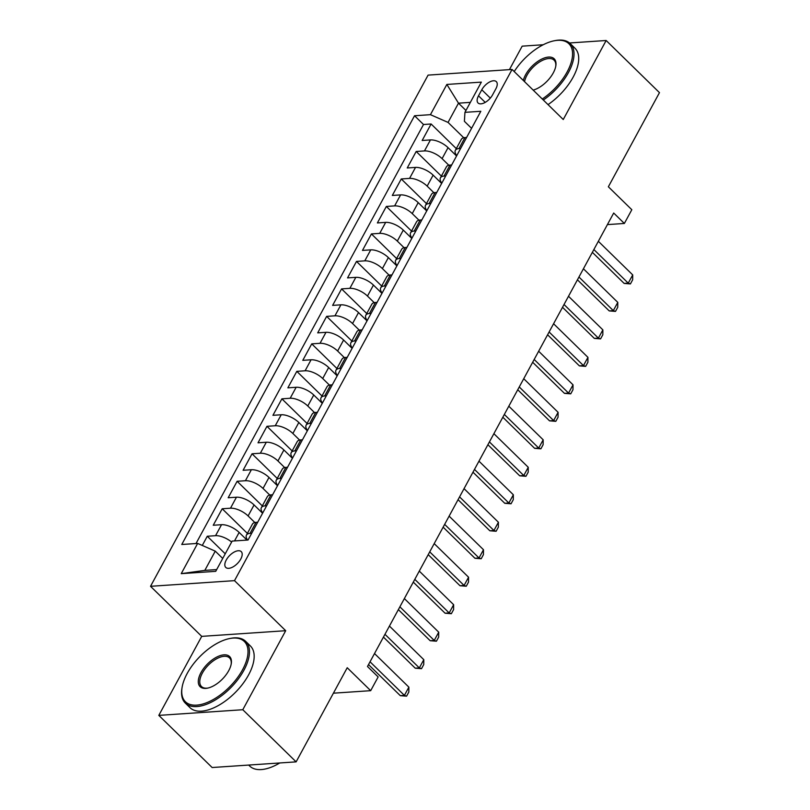<?xml version="1.0" encoding="UTF-8"?>
<svg xmlns="http://www.w3.org/2000/svg" width="810" height="810" viewBox="0 0 810 810"><rect width="100%" height="100%" fill="white"/><g stroke="black" fill="none" stroke-linecap="round" stroke-linejoin="round"><path stroke-width="1.21" d="M240.773 559.042A11.046 5.569 -45.6 0 0 241.238 551.63A11.046 5.569 -45.6 0 0 226.243 560.024A11.046 5.569 -45.6 0 0 225.777 567.435A11.046 5.569 -45.6 0 0 240.773 559.042M158.811 715.382L212.139 767.526L296.116 761.866L242.798 709.722L285.697 630.706L234.505 580.649L150.528 586.308L201.72 636.366L158.811 715.382L242.798 709.722M234.505 580.649L512.062 69.457L428.085 75.117L150.528 586.308M543.226 44.742L522.177 46.16L509.429 69.63M512.062 69.457L563.254 119.516L606.153 40.5L569.541 42.97M606.153 40.5L659.472 92.644L608.361 186.776L631.82 209.719L624.358 223.459L613.697 213.03L367.477 666.508L378.149 676.937L370.686 690.677L347.227 667.734L296.116 761.866M456.556 155.976L448.051 147.653A13.81 5.862 -151.5 0 0 430.444 139.927L422.162 140.484L431.112 123.991L456.303 148.625M448.831 165.25L442.088 158.649A13.81 5.862 -151.5 0 0 424.47 150.923L416.188 151.48L441.379 176.104M416.188 151.48L407.238 167.974L415.52 167.407A13.81 5.862 -151.5 0 1 433.127 175.142L441.632 183.455M426.718 210.944L418.213 202.621A13.81 5.862 -151.5 0 0 400.596 194.896L392.313 195.453L401.264 178.959L426.455 203.594M411.794 238.423L403.289 230.111A13.81 5.862 -151.5 0 0 385.681 222.375L377.389 222.932L386.35 206.449L411.531 231.073M396.87 265.913L388.365 257.59A13.81 5.862 -151.5 0 0 370.757 249.865L362.475 250.422L371.425 233.928L396.606 258.562M381.945 293.392L373.44 285.079A13.81 5.862 -151.5 0 0 355.833 277.344L347.551 277.901L356.501 261.417L381.692 286.041M367.021 320.871L358.516 312.559A13.81 5.862 -151.5 0 0 340.909 304.823L332.626 305.39L341.577 288.897L366.768 313.531M352.107 348.361L343.602 340.038A13.81 5.862 -151.5 0 0 325.984 332.313L317.702 332.869L326.653 316.376L351.844 341.01M337.183 375.84L328.678 367.527A13.81 5.862 -151.5 0 0 311.07 359.792L302.778 360.349L311.739 343.865L336.919 368.489M322.258 403.329L313.753 395.007A13.81 5.862 -151.5 0 0 296.146 387.281L287.864 387.838L296.814 371.344L321.995 395.979M307.334 430.809L298.829 422.496A13.81 5.862 -151.5 0 0 281.222 414.76L272.94 415.317L281.89 398.834L307.071 423.458M292.41 458.288L283.905 449.975A13.81 5.862 -151.5 0 0 266.298 442.24L258.015 442.807L266.966 426.313L292.157 450.947M277.496 485.777L268.991 477.454A13.81 5.862 -151.5 0 0 251.373 469.729L243.091 470.286L252.042 453.792L277.233 478.426M262.572 513.256L254.067 504.944A13.81 5.862 -151.5 0 0 236.449 497.208L228.167 497.765L237.127 481.282L262.308 505.906M246.979 540.088L239.142 532.423A13.81 5.862 -151.5 0 0 221.535 524.698L213.243 525.255L222.203 508.761L247.384 533.395M481.788 89.768L478.507 95.813A10.702 5.397 -45.6 0 0 478.062 102.991A10.702 5.397 -45.6 0 0 492.581 94.861L495.862 88.816A10.702 5.397 -45.6 0 0 496.317 81.638A10.702 5.397 -45.6 0 0 481.788 89.768L490.323 98.111M465.963 110.474L458.49 103.174L448.051 122.411L430.434 114.676L414.548 115.749L181.764 544.492L197.65 543.419L181.237 573.652L215.733 571.323L232.146 541.09L248.042 540.017L480.826 111.284L464.94 112.347L464.393 121.308L471.572 128.324M430.434 114.676L446.857 84.442L481.353 82.114L464.94 112.347M254.846 522.531L248.093 515.94L254.067 504.944M269.77 495.052L263.017 488.45L268.991 477.454M284.685 467.572L277.941 460.971L283.905 449.975M299.609 440.083L292.866 433.482L298.829 422.496M314.533 412.604L307.78 406.002L313.753 395.007M329.457 385.115L322.704 378.523L328.678 367.527M344.382 357.635L337.628 351.034L343.602 340.038M359.296 330.156L352.552 323.554L358.516 312.559M374.22 302.667L367.477 296.065L373.44 285.079M389.144 275.187L382.391 268.586L388.365 257.59M404.068 247.698L397.315 241.096L403.289 230.111M418.993 220.219L412.239 213.617L418.213 202.621M433.907 192.739L427.164 186.138L433.127 175.142M431.112 123.991L423.508 124.507L196 543.53M231.63 542.042A13.81 5.862 28.5 0 0 215.561 535.683L207.279 536.25L202.277 545.454M222.203 508.761L230.485 508.204A13.81 5.862 28.5 0 1 248.093 515.94M237.127 481.282L245.41 480.725A13.81 5.862 28.5 0 1 263.017 488.45M252.042 453.792L260.334 453.235A13.81 5.862 28.5 0 1 277.941 460.971M266.966 426.313L275.248 425.756A13.81 5.862 28.5 0 1 292.866 433.482M281.89 398.834L290.172 398.267A13.81 5.862 28.5 0 1 307.78 406.002M296.814 371.344L305.097 370.788A13.81 5.862 28.5 0 1 322.704 378.523M311.739 343.865L320.021 343.308A13.81 5.862 28.5 0 1 337.628 351.034M326.653 316.376L334.945 315.819A13.81 5.862 28.5 0 1 352.552 323.554M341.577 288.897L349.859 288.34A13.81 5.862 28.5 0 1 367.477 296.065M356.501 261.417L364.783 260.85A13.81 5.862 28.5 0 1 382.391 268.586M371.425 233.928L379.708 233.371A13.81 5.862 28.5 0 1 397.315 241.096M386.35 206.449L394.632 205.892A13.81 5.862 28.5 0 1 412.239 213.617M401.264 178.959L409.556 178.402A13.81 5.862 28.5 0 1 427.164 186.138M460.627 148.483L458.976 148.594A13.81 5.862 -151.5 0 0 455.362 150.346A13.81 5.862 -151.5 0 0 456.739 155.652M466.59 137.487L464.94 137.599A13.81 5.862 -151.5 0 0 461.335 139.35L455.362 150.346M451.676 164.977L450.016 165.088A13.81 5.862 -151.5 0 0 446.411 166.84L440.438 177.825A13.81 5.862 28.5 0 1 444.052 176.074L445.702 175.962M436.752 192.456L435.102 192.567A13.81 5.862 -151.5 0 0 431.487 194.319L425.523 205.315A13.81 5.862 28.5 0 1 429.128 203.563L430.778 203.452M421.828 219.935L420.177 220.047A13.81 5.862 -151.5 0 0 416.563 221.798L410.599 232.794A13.81 5.862 28.5 0 1 414.204 231.042L415.864 230.931M406.903 247.425L405.253 247.536A13.81 5.862 -151.5 0 0 401.649 249.288L395.675 260.283A13.81 5.862 28.5 0 1 399.289 258.532L400.94 258.42M391.979 274.904L390.329 275.015A13.81 5.862 -151.5 0 0 386.724 276.767L380.751 287.763A13.81 5.862 28.5 0 1 384.365 286.011L386.016 285.9M377.065 302.393L375.405 302.505A13.81 5.862 -151.5 0 0 371.8 304.256L365.826 315.242A13.81 5.862 28.5 0 1 369.441 313.49L371.091 313.379M362.141 329.873L360.49 329.984A13.81 5.862 -151.5 0 0 356.876 331.735L350.912 342.731A13.81 5.862 28.5 0 1 354.517 340.98L356.167 340.868M347.217 357.352L345.566 357.463A13.81 5.862 -151.5 0 0 341.952 359.215L335.988 370.21A13.81 5.862 28.5 0 1 339.592 368.459L341.243 368.347M332.292 384.841L330.642 384.952A13.81 5.862 -151.5 0 0 327.037 386.704L321.064 397.7A13.81 5.862 28.5 0 1 324.678 395.948L326.329 395.837M317.368 412.32L315.718 412.432A13.81 5.862 -151.5 0 0 312.113 414.183L306.139 425.179A13.81 5.862 28.5 0 1 309.754 423.427L311.404 423.316M302.454 439.81L300.793 439.921A13.81 5.862 -151.5 0 0 297.189 441.673L291.215 452.658A13.81 5.862 28.5 0 1 294.83 450.907L296.48 450.795M287.53 467.289L285.879 467.4A13.81 5.862 -151.5 0 0 282.265 469.152L276.301 480.148A13.81 5.862 28.5 0 1 279.906 478.396L281.556 478.285M272.606 494.768L270.955 494.88A13.81 5.862 -151.5 0 0 267.341 496.631L261.377 507.627A13.81 5.862 28.5 0 1 264.981 505.875L266.632 505.764M257.681 522.258L256.031 522.369A13.81 5.862 -151.5 0 0 252.426 524.121L246.453 535.116A13.81 5.862 28.5 0 1 250.057 533.365L251.718 533.253M463.755 137.771L448.051 122.411M333.396 693.188L370.686 690.677M607.419 224.603L624.358 223.459M470.357 102.374L458.49 103.174L446.857 84.442M222.73 558.444L215.257 551.144L204.819 570.382L216.675 569.582M423.508 124.507L414.548 115.749M207.279 536.25L225.241 553.817M441.815 183.131A13.81 5.862 28.5 0 1 440.438 177.825M426.89 210.62A13.81 5.862 28.5 0 1 425.523 205.315M411.966 238.099A13.81 5.862 28.5 0 1 410.599 232.794M397.042 265.579A13.81 5.862 28.5 0 1 395.675 260.283M382.128 293.068A13.81 5.862 28.5 0 1 380.751 287.763M367.203 320.547A13.81 5.862 28.5 0 1 365.826 315.242M352.279 348.037A13.81 5.862 28.5 0 1 350.912 342.731M337.355 375.516A13.81 5.862 28.5 0 1 335.988 370.21M322.431 402.995A13.81 5.862 28.5 0 1 321.064 397.7M307.517 430.485A13.81 5.862 28.5 0 1 306.139 425.179M292.592 457.964A13.81 5.862 28.5 0 1 291.215 452.658M277.668 485.453A13.81 5.862 28.5 0 1 276.301 480.148M262.744 512.933A13.81 5.862 28.5 0 1 261.377 507.627M197.65 543.419L215.257 551.144M247.556 540.047A13.81 5.862 28.5 0 1 246.453 535.116M181.237 573.652L204.819 570.382M285.697 630.706L201.72 636.366M598.347 241.299L632.711 274.904L632.661 279.784L630.423 283.915L628.236 283.146L624.146 283.419L592.363 252.335M632.711 274.904L628.236 283.146L593.872 249.541M630.423 283.915L624.146 283.419M542.285 99.012A42.13 21.232 -45.6 0 0 567.121 71.979A42.13 21.232 -45.6 0 0 554.506 40.723A42.13 21.232 -45.6 0 0 514.208 71.553M554.506 40.723L555.518 40.53A43.173 21.748 134.4 0 1 570.25 43.608A43.173 21.748 134.4 0 1 568.438 72.556A43.173 21.748 134.4 0 1 543.328 100.035M523.311 80.453A21.07 10.611 134.4 0 1 525.589 74.783A21.07 10.611 134.4 0 1 545.332 57.672A21.07 10.611 134.4 0 1 555.822 65.944A21.07 10.611 134.4 0 1 553.271 72.91A21.07 10.611 134.4 0 1 533.183 90.112M555.731 66.46A20.027 10.095 -45.6 0 0 554.07 60.153A20.027 10.095 -45.6 0 0 526.905 75.36A20.027 10.095 -45.6 0 0 524.546 81.668M570.25 43.608L574.948 48.195A43.173 21.748 134.4 0 1 573.136 77.142A43.173 21.748 134.4 0 1 548.016 104.622M242.565 669.738A42.13 21.232 -45.6 0 0 229.949 638.482A42.13 21.232 -45.6 0 0 187.181 673.474A42.13 21.232 -45.6 0 0 182.088 687.417A42.13 21.232 -45.6 0 0 203.067 703.951A42.13 21.232 -45.6 0 0 242.565 669.738M229.949 638.482L230.961 638.29A43.173 21.748 134.4 0 1 245.693 641.368A43.173 21.748 134.4 0 1 243.881 670.326A43.173 21.748 134.4 0 1 185.328 703.1A43.173 21.748 134.4 0 1 181.926 688.439L182.088 687.417M228.714 670.68A21.07 10.611 134.4 0 1 207.33 688.176A21.07 10.611 134.4 0 1 201.022 672.543A21.07 10.611 134.4 0 1 220.776 655.442A21.07 10.611 134.4 0 1 231.265 663.704A21.07 10.611 134.4 0 1 228.714 670.68M231.164 664.22A20.027 10.095 -45.6 0 0 229.513 657.912A20.027 10.095 -45.6 0 0 202.348 673.12A20.027 10.095 -45.6 0 0 201.508 686.556A20.027 10.095 -45.6 0 0 207.846 688.065M245.693 641.368L250.381 645.955A43.173 21.748 134.4 0 1 248.579 674.912A43.173 21.748 134.4 0 1 190.016 707.687L185.328 703.1M279.774 762.969A43.173 21.748 134.4 0 1 249.743 766.088L248.69 765.065M583.423 268.778L617.787 302.383L617.736 307.274L615.499 311.394L613.312 310.625L609.231 310.908L577.439 279.815M617.787 302.383L613.312 310.625L578.947 277.03M615.499 311.394L609.231 310.908M568.509 296.268L602.863 329.873L602.822 334.753L600.585 338.874L598.387 338.114L594.307 338.388L562.515 307.304M602.863 329.873L598.387 338.114L564.033 304.509M600.585 338.874L594.307 338.388M553.584 323.747L587.949 357.352L587.898 362.242L585.66 366.363L583.463 365.593L579.383 365.877L547.59 334.783M587.949 357.352L583.463 365.593L549.109 331.989M585.66 366.363L579.383 365.877M538.66 351.236L573.024 384.831L572.974 389.721L570.736 393.842L568.549 393.083L564.459 393.356L532.666 362.262M573.024 384.831L568.549 393.083L534.185 359.478M570.736 393.842L564.459 393.356M523.736 378.716L558.1 412.32L558.049 417.211L555.812 421.332L553.625 420.562L549.534 420.835L517.752 389.752M558.1 412.32L553.625 420.562L519.261 386.957M555.812 421.332L549.534 420.835M508.812 406.195L543.176 439.8L543.125 444.69L540.888 448.811L538.701 448.051L534.62 448.325L502.828 417.231M543.176 439.8L538.701 448.051L504.336 414.447M540.888 448.811L534.62 448.325M493.897 433.684L528.252 467.289L528.211 472.169L525.963 476.29L523.776 475.531L519.696 475.804L487.903 444.72M528.252 467.289L523.776 475.531L489.422 441.926M525.963 476.29L519.696 475.804M478.973 461.163L513.337 494.768L513.287 499.659L511.049 503.779L508.852 503.01L504.772 503.293L472.979 472.2M513.337 494.768L508.852 503.01L474.498 469.415M511.049 503.779L504.772 503.293M464.049 488.653L498.413 522.247L498.363 527.138L496.125 531.259L493.938 530.499L489.847 530.773L458.055 499.679M498.413 522.247L493.938 530.499L459.574 496.894M496.125 531.259L489.847 530.773M449.125 516.132L483.489 549.737L483.438 554.627L481.201 558.748L479.014 557.979L474.923 558.252L443.141 527.168M483.489 549.737L479.014 557.979L444.649 524.374M481.201 558.748L474.923 558.252M434.2 543.611L468.565 577.216L468.514 582.106L466.276 586.227L464.089 585.468L460.009 585.741L428.217 554.647M468.565 577.216L464.089 585.468L429.725 551.863M466.276 586.227L460.009 585.741M419.286 571.101L453.64 604.706L453.6 609.586L451.352 613.717L449.165 612.947L445.085 613.221L413.292 582.137M453.64 604.706L449.165 612.947L414.801 579.342M451.352 613.717L445.085 613.221M404.362 598.58L438.726 632.185L438.676 637.075L436.438 641.196L434.241 640.426L430.161 640.71L398.368 609.616M438.726 632.185L434.241 640.426L399.887 606.832M436.438 641.196L430.161 640.71M389.438 626.069L423.802 659.664L423.751 664.554L421.514 668.675L419.327 667.916L415.236 668.189L383.444 637.106M423.802 659.664L419.327 667.916L384.963 634.311M421.514 668.675L415.236 668.189M374.514 653.548L408.878 687.153L408.827 692.044L406.59 696.165L404.403 695.395L400.312 695.668L368.52 664.585M408.878 687.153L404.403 695.395L370.038 661.79M406.59 696.165L400.312 695.668M234.525 540.928L239.142 532.423M442.088 158.649L448.051 147.653M424.47 150.923L430.444 139.927M215.561 535.683L221.535 524.698M230.485 508.204L236.449 497.208M245.41 480.725L251.373 469.729M260.334 453.235L266.298 442.24M275.248 425.756L281.222 414.76M290.172 398.267L296.146 387.281M305.097 370.788L311.07 359.792M320.021 343.308L325.984 332.313M334.945 315.819L340.909 304.823M349.859 288.34L355.833 277.344M364.783 260.85L370.757 249.865M379.708 233.371L385.681 222.375M394.632 205.892L400.596 194.896M409.556 178.402L415.52 167.407M458.976 148.594L464.94 137.599M444.052 176.074L450.016 165.088M429.128 203.563L435.102 192.567M414.204 231.042L420.177 220.047M399.289 258.532L405.253 247.536M384.365 286.011L390.329 275.015M369.441 313.49L375.405 302.505M354.517 340.98L360.49 329.984M339.592 368.459L345.566 357.463M324.678 395.948L330.642 384.952M309.754 423.427L315.718 412.432M294.83 450.907L300.793 439.921M279.906 478.396L285.879 467.4M264.981 505.875L270.955 494.88M250.057 533.365L256.031 522.369M485.231 102.384L478.507 95.813"/></g></svg>
